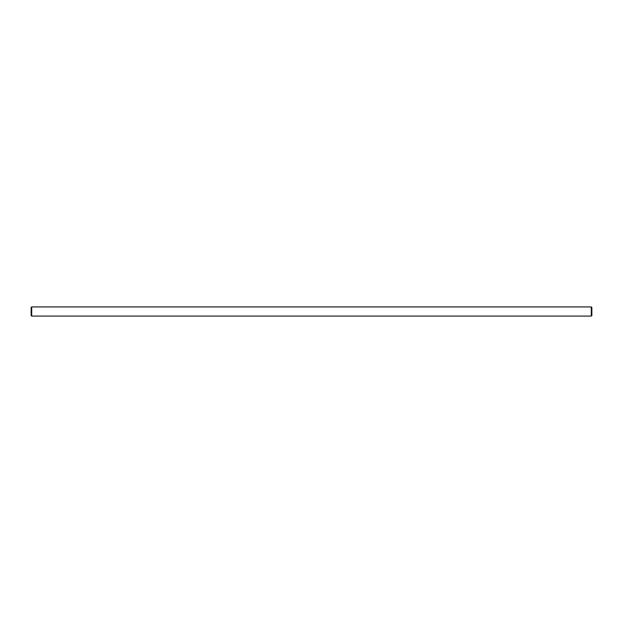 <?xml version="1.0" encoding="UTF-8"?>
<svg xmlns="http://www.w3.org/2000/svg" width="623" height="623" viewBox="0 0 623 623"><rect width="100%" height="100%" fill="white"/><g stroke="black" fill="none" stroke-linecap="round" stroke-linejoin="round"><path stroke-width="0.93" d="M31.703 306.921L591.297 306.921L591.85 307.474L591.85 315.526L591.297 316.079L31.703 316.079L31.15 315.526L31.15 307.474L31.703 306.921L31.703 316.079M591.297 316.079L591.297 306.921M313.883 316.079L309.117 316.079M39.241 316.079L34.491 316.079M33.603 316.079L33.992 316.079M32.964 316.079L32.077 316.079M44.973 316.079L40.215 316.079"/></g></svg>
